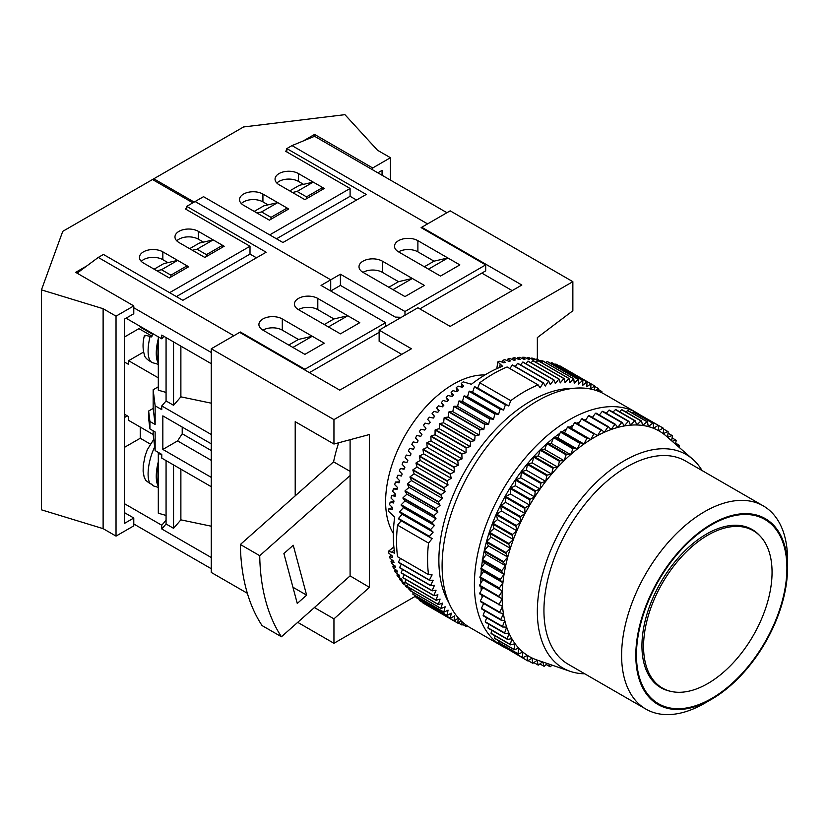 <?xml version="1.0" encoding="UTF-8"?>
<svg xmlns="http://www.w3.org/2000/svg" width="829" height="829" viewBox="0 0 829 829"><rect width="100%" height="100%" fill="white"/><g stroke="black" fill="none" stroke-linecap="round" stroke-linejoin="round"><path stroke-width="1.24" d="M158.308 463.939A25.108 9.171 106.1 0 0 156.878 475.608A25.108 9.171 106.1 0 0 158.308 483.96M154.691 446.955A26.476 9.668 106.1 0 0 150.132 483.721L151.769 484.188A26.476 9.668 106.1 0 0 153.199 485.711A26.476 9.668 106.1 0 0 154.235 486.198L158.308 487.369M158.308 360.947A25.108 9.171 -73.9 0 1 156.878 352.584A25.108 9.171 -73.9 0 1 158.308 340.926M158.308 338.792A26.476 9.668 106.1 0 0 158.308 363.071M144.412 335.538C142.661 342.45 142.609 348.688 144.236 354.232C144.308 357.05 147.096 359.879 152.598 362.698A26.476 9.668 -73.9 0 1 150.132 336.47L151.769 336.947A26.476 9.668 -73.9 0 1 152.723 333.61M148.64 411.029L148.64 418.49L149.925 428.925L155.137 431.94L155.137 450.572L161.769 454.396L161.769 458.126L211.271 486.706L211.271 477.39L162.836 449.432L162.836 415.878L211.271 443.836L211.271 434.52L161.769 405.941L161.769 409.661L155.137 405.837L155.137 424.479L149.925 421.474L148.64 411.029L153.158 408.417L153.158 389.785L158.308 386.801M149.925 428.925L149.925 421.474M153.158 430.79L153.158 434.52L128.619 420.355L128.619 416.624L124.423 414.199M153.158 389.785L155.137 405.837M180.877 346.139L180.877 396.842L173.551 405.288L166.069 400.967L161.769 405.941M166.069 400.967L166.069 337.59M173.551 464.934L173.551 528.311L166.069 523.99L166.069 460.613M401.34 317.32L395.288 317.082L340.408 285.404L340.408 274.212L330.719 279.808L195.126 201.52L330.719 279.808L330.719 290.989L330.719 279.808L321.041 285.404L385.609 322.678L304.896 369.278L240.327 331.994L233.871 335.724L98.268 257.436L103.438 254.462L182.857 300.316L266.15 252.223L186.732 206.369L195.126 201.52L203.519 196.68L282.938 242.524L366.231 194.442L286.813 148.588L286.813 151.945M317.808 298.45A13.699 7.907 0 0 0 302.875 296.73A13.699 7.907 0 0 0 294.43 304.036A13.699 7.907 0 0 0 298.44 309.631A13.699 7.907 180 0 1 317.808 309.631L333.952 318.947L347.786 315.756L328.408 326.937L340.408 333.859L359.776 322.678L317.808 298.45L317.808 309.631M347.786 315.756L359.776 322.678L340.408 333.859L298.44 309.631M262.928 330.139L304.896 354.366L324.263 343.185L312.264 336.253L292.896 347.444L304.896 354.366L324.263 343.185L282.295 318.947L282.295 330.139A13.699 7.907 0 0 0 262.928 330.139A13.699 7.907 180 0 1 258.907 324.543A13.699 7.907 180 0 1 267.363 317.238A13.699 7.907 180 0 1 282.295 318.947M98.268 257.436L77.087 273.166M186.732 209.727L186.732 206.369M124.423 447.38L140.246 438.251L140.246 427.059M152.526 334.242L140.246 327.154L140.246 326.408M151.976 336.159L138.951 328.647L124.423 337.03M143.624 352.035L128.619 360.708L158.308 377.848M180.877 469.162L180.877 519.856L211.271 526.208M173.551 528.311L180.877 519.856M166.069 523.99L161.769 528.954L211.271 557.534L211.271 568.725L133.78 523.99M180.877 396.842L211.271 403.184M166.069 520.26L161.769 525.234L161.769 528.954M161.769 525.234L124.423 503.669M150.225 444.012L140.246 438.251M163.914 336.346L161.769 338.833L126.039 318.201M133.78 307.766L211.271 352.501L211.271 363.682L161.769 335.103L161.769 338.833M240.327 331.994L240.327 332.74M124.423 362.014L128.619 364.428L128.619 360.708M385.609 326.408L385.609 322.678M282.295 330.139L298.44 339.455L312.264 336.253M304.896 370.024L304.896 369.278M379.143 332.367L309.414 372.635M173.551 405.288L173.551 341.911M154.121 269.187L163.81 263.591L177.644 260.389L187.053 265.829L170.909 275.145L161.5 269.715L177.644 260.389L162.836 251.85A13.699 7.907 180 0 0 147.914 250.13A13.699 7.907 180 0 0 139.459 257.436A13.699 7.907 180 0 0 143.469 263.031L169.303 277.943L188.67 266.762L187.053 265.829L187.053 267.694M176.401 296.585L250.006 254.088L256.462 257.809M189.634 248.679L199.323 243.084L213.157 239.892L222.566 245.322L206.421 254.648L197.012 249.208L213.157 239.892L198.349 231.343A13.699 7.907 0 0 0 183.427 229.633A13.699 7.907 0 0 0 174.971 236.939A13.699 7.907 0 0 0 178.981 242.524L204.815 257.436L224.182 246.254L222.566 245.322L222.566 247.187M170.909 277.01L170.909 275.145M156.888 270.782L161.5 269.715M206.421 256.513L206.421 254.648M192.401 250.275L197.012 249.208M150.132 336.47C145.303 335.154 143.572 335.03 144.94 336.108M158.308 336.843L158.308 390.19L166.069 392.428M158.308 486.095A26.476 9.668 -73.9 0 1 158.308 461.815M150.132 483.721L145.645 480.281L144.111 476.851L143.116 471.235L143.251 465.37L145.075 456.002L147.313 449.712L153.748 439.349M166.069 515.451L158.308 513.213L158.308 453.556L158.981 452.789M158.308 453.556L161.769 454.561M162.836 449.432L177.593 440.914L182.214 433.774L211.271 450.551M177.593 440.914L211.271 460.354M182.214 433.774L182.214 427.059M153.158 434.52L155.137 450.572M153.158 408.417L155.137 424.479M176.764 240.856A13.699 7.907 180 0 1 198.349 239.177L203.468 242.13M141.251 261.353A13.699 7.907 0 0 1 162.836 259.674L167.955 262.638M133.78 518.021L133.78 525.855L116.029 536.104L116.029 316.16L133.78 305.901L133.78 313.735L124.423 319.134L124.423 523.431L133.78 518.021L124.423 512.612M127.324 415.878L124.423 417.557M186.732 208.234L185.437 208.981L250.006 246.254L169.624 292.668M86.972 265.829L75.667 272.347L133.78 305.901M192.867 202.825L152.505 179.53L62.755 231.343L41.45 289.87L41.45 509.825L103.117 528.643L103.117 308.699L41.45 289.87M116.029 536.104L103.117 528.643M116.029 316.16L103.117 308.699M250.006 254.088L250.006 246.254M241.332 203.571A13.699 7.907 0 0 1 262.928 201.893L268.036 204.846M276.845 183.074A13.699 7.907 180 0 1 298.44 181.396L303.559 184.349M377.858 172.815L382.055 170.391L382.055 175.24M356.553 200.027L350.097 196.307L276.482 238.804M303.279 140.94L314.574 134.422L314.574 136.288L291.984 145.603L286.813 148.588M269.705 234.887L350.097 188.473L285.518 151.199L286.813 150.453M372.687 169.831L372.687 167.976L390.449 157.717L390.449 180.09M194.152 202.079L153.8 178.784L153.8 180.276M153.8 178.784L243.55 126.961L344.926 114.661L377.537 150.267L390.449 157.717M372.687 167.976L314.574 134.422M287.135 209.913L287.135 208.048L288.751 208.981L269.384 220.162L243.55 205.25A13.699 7.907 180 0 1 239.54 199.654A13.699 7.907 180 0 1 247.995 192.349A13.699 7.907 180 0 1 262.928 194.069L277.725 202.608L261.581 211.934L270.99 217.364L287.135 208.048L277.725 202.608L263.891 205.81L254.202 211.405M324.263 188.473L298.44 173.562A13.699 7.907 0 0 0 283.508 171.852A13.699 7.907 0 0 0 275.052 179.157A13.699 7.907 0 0 0 279.062 184.743L304.896 199.654L324.263 188.473M350.097 196.307L350.097 188.473M292.482 192.494L297.093 191.426L313.238 182.111L299.404 185.302L289.715 190.898M340.408 274.212L404.977 311.497L485.69 264.897L421.122 227.623L427.577 223.892L291.984 145.603M446.945 212.711L314.574 136.288M363.009 272.347A13.699 7.907 180 0 1 358.998 266.762A13.699 7.907 180 0 1 367.454 259.456A13.699 7.907 180 0 1 382.376 261.166L424.344 285.404L404.977 296.585L363.009 272.347A13.699 7.907 180 0 1 382.376 272.347L382.376 261.166M440.489 276.078L398.521 251.85A13.699 7.907 0 0 1 394.511 246.254A13.699 7.907 0 0 1 402.967 238.949A13.699 7.907 0 0 1 417.889 240.669L459.857 264.897L440.489 276.078L428.489 269.156L447.867 257.974L459.857 264.897L440.489 276.078M322.647 189.406L322.647 187.541L306.512 196.867L306.512 198.722M297.093 191.426L306.512 196.867M256.969 213.001L261.581 211.934M270.99 219.229L270.99 217.364M419.826 308.885L485.69 270.865L485.69 264.897M404.977 311.497L404.977 315.227M412.355 278.471L424.344 285.404L404.977 296.585L392.977 289.663L412.355 278.471L398.521 281.673L382.376 272.347M447.867 257.974L434.033 261.166L417.889 251.85A13.699 7.907 0 0 0 398.521 251.85M707.811 535.171A90.858 52.455 120 0 0 648.454 615.232A90.858 52.455 120 0 0 662.381 688.039A90.858 52.455 120 0 0 707.811 683.542A90.858 52.455 120 0 0 767.167 603.471A90.858 52.455 120 0 0 753.24 530.664A90.858 52.455 120 0 0 707.811 535.171M670.392 691.262A91.314 52.724 -60 0 1 660.858 687.687A91.314 52.724 -60 0 1 646.858 614.517A91.314 52.724 -60 0 1 706.515 534.052A91.314 52.724 -60 0 1 752.172 529.524A91.314 52.724 -60 0 1 760.038 536M711.676 698.453A106.381 61.419 120 0 0 786.908 568.166A106.381 61.419 120 0 0 711.676 524.726A106.381 61.419 120 0 0 636.454 655.024A106.381 61.419 120 0 0 711.676 698.453M704.577 703.303L711.686 699.199A107.293 61.947 120 0 0 711.686 699.199A107.293 61.947 120 0 0 787.55 567.792A107.293 61.947 120 0 0 711.676 523.98A107.293 61.947 120 0 0 635.812 655.397A107.293 61.947 120 0 0 711.676 699.199L704.577 703.303A117.335 67.75 120 0 1 645.905 709.106L568.238 664.267A117.335 67.75 -60 0 1 550.259 570.238A117.335 67.75 -60 0 1 626.911 466.841A117.335 67.75 -60 0 1 685.583 461.028L763.25 505.866A117.335 67.75 120 0 0 704.577 511.68A117.335 67.75 120 0 0 627.926 615.087A117.335 67.75 120 0 0 645.905 709.106M484.924 374.967A95.884 55.356 120 0 0 453.401 384.19A95.884 55.356 120 0 0 393.381 533.524M462.054 387.226L461.287 383.433A132.402 76.444 -60 0 1 463.235 381.868L471.39 384.262A132.402 76.444 -60 0 1 486.975 373.755A132.402 76.444 -60 0 1 502.571 366.263L497.814 361.9A132.402 76.444 -60 0 1 499.763 361.226L503.835 362.812A132.402 76.444 120 0 1 505.338 362.335L502.944 360.221A132.402 76.444 -60 0 1 504.871 359.682L508.933 361.33A132.402 76.444 120 0 1 510.405 360.967L508.011 358.916A132.402 76.444 -60 0 1 509.897 358.522L513.949 360.232A132.402 76.444 120 0 1 515.4 359.983L512.985 357.983A132.402 76.444 -60 0 1 514.84 357.734L518.871 359.506A132.402 76.444 120 0 1 520.291 359.361L517.856 357.434A132.402 76.444 -60 0 1 519.669 357.33L523.679 359.154A132.402 76.444 120 0 1 525.068 359.133L522.612 357.268A132.402 76.444 -60 0 1 524.374 357.299L528.363 359.195A132.402 76.444 120 0 1 529.71 359.278L527.234 357.475A132.402 76.444 -60 0 1 528.943 357.651L532.912 359.61A132.402 76.444 120 0 1 534.208 359.796L531.71 358.055A132.402 76.444 -60 0 1 533.358 358.377L537.296 360.397A132.402 76.444 120 0 1 538 360.563L569.005 378.459A136.972 79.087 -60 0 0 568.767 378.449L537.772 360.563A136.972 79.087 -60 0 1 538.011 360.563A132.402 76.444 120 0 1 538.549 360.698L536.021 359.019A132.402 76.444 -60 0 1 537.606 359.485L541.524 361.568A132.402 76.444 120 0 1 541.762 361.651M461.287 383.433L463.67 386.003A132.402 76.444 120 0 0 462.167 387.257L458.095 386.117A132.402 76.444 -60 0 0 456.178 387.796L458.572 390.407A132.402 76.444 120 0 0 457.09 391.754L453.038 390.656A132.402 76.444 -60 0 0 451.142 392.438L453.556 395.101A132.402 76.444 120 0 0 452.106 396.521L448.064 395.464A132.402 76.444 -60 0 0 446.209 397.36L448.634 400.055A132.402 76.444 120 0 0 447.214 401.557L443.194 400.542A132.402 76.444 -60 0 0 441.38 402.521L443.826 405.267A132.402 76.444 120 0 0 442.437 406.832L438.437 405.858A132.402 76.444 -60 0 0 436.676 407.93L439.132 410.707A132.402 76.444 120 0 0 437.795 412.345L433.816 411.412A132.402 76.444 -60 0 0 432.106 413.557L434.593 416.365A132.402 76.444 120 0 0 433.287 418.065L429.339 417.163A132.402 76.444 -60 0 0 427.681 419.391L430.199 422.23A132.402 76.444 120 0 0 428.945 423.982L425.018 423.111A132.402 76.444 -60 0 0 423.432 425.401L425.982 428.272A132.402 76.444 120 0 0 424.78 430.075L420.883 429.235A132.402 76.444 -60 0 0 419.36 431.588L421.94 434.479A132.402 76.444 120 0 0 420.79 436.323L416.925 435.505A132.402 76.444 -60 0 0 415.484 437.919L418.096 440.831A132.402 76.444 120 0 0 417.008 442.717L413.174 441.919A132.402 76.444 -60 0 0 411.806 444.365L414.459 447.308A132.402 76.444 120 0 0 413.433 449.225L409.63 448.437A132.402 76.444 -60 0 0 408.355 450.924L411.029 453.877A132.402 76.444 120 0 0 410.075 455.826L406.314 455.059A132.402 76.444 -60 0 0 405.122 457.577L407.837 460.541A132.402 76.444 120 0 0 406.946 462.499L403.236 461.743A132.402 76.444 -60 0 0 402.127 464.281L404.884 467.255A132.402 76.444 120 0 0 404.065 469.235L400.386 468.489A132.402 76.444 -60 0 0 399.381 471.038L402.179 474.022A132.402 76.444 120 0 0 401.443 476.001L397.806 475.255A132.402 76.444 -60 0 0 396.894 477.815L399.733 480.799A132.402 76.444 120 0 0 399.07 482.779L395.474 482.032A132.402 76.444 -60 0 0 394.666 484.592L397.547 487.576A132.402 76.444 120 0 0 396.956 489.556L393.412 488.799A132.402 76.444 -60 0 0 392.708 491.348L395.64 494.322A132.402 76.444 120 0 0 395.132 496.291L391.62 495.535A132.402 76.444 -60 0 0 391.019 498.063L394.003 501.037A132.402 76.444 120 0 0 393.578 502.985L390.117 502.219A132.402 76.444 -60 0 0 389.62 504.726L392.645 507.669A132.402 76.444 120 0 0 392.304 509.607L388.894 508.819A132.402 76.444 -60 0 0 388.511 511.286L394.656 517.161A132.402 76.444 -60 0 0 394.656 553.161L388.511 551.223A132.402 76.444 -60 0 0 388.894 553.244L392.304 555.979A132.402 76.444 120 0 0 392.645 557.513L389.62 556.508A132.402 76.444 -60 0 0 390.117 558.435L393.578 561.129A132.402 76.444 120 0 0 394.003 562.59L391.019 561.544A132.402 76.444 -60 0 0 391.62 563.378L395.132 566.031A132.402 76.444 120 0 0 395.64 567.409L392.708 566.321A132.402 76.444 -60 0 0 393.412 568.052L396.956 570.653A132.402 76.444 120 0 0 397.547 571.958L394.666 570.808A132.402 76.444 -60 0 0 395.474 572.435L399.07 574.994A132.402 76.444 120 0 0 399.733 576.207L396.894 575.015A132.402 76.444 -60 0 0 397.806 576.528L401.443 579.036A132.402 76.444 120 0 0 402.179 580.165L399.381 578.922A132.402 76.444 -60 0 0 400.386 580.31L404.065 582.766A132.402 76.444 120 0 0 404.884 583.792L402.127 582.497A132.402 76.444 -60 0 0 403.236 583.771L406.946 586.176A132.402 76.444 120 0 0 407.443 586.694M436.075 600.31A136.972 79.087 -60 0 1 435.971 600.092L404.977 582.196A136.972 79.087 -60 0 0 405.08 582.414L436.075 600.31L440.075 599.087L438.323 604.393A136.972 79.087 -60 0 0 438.437 604.6L407.443 586.704A132.402 76.444 120 0 0 407.837 587.108L405.122 585.751A132.402 76.444 -60 0 0 406.314 586.901L410.075 589.243A132.402 76.444 120 0 0 410.262 589.409M410.096 589.958L409.63 589.678A132.402 76.444 -60 0 1 408.355 588.673L411.029 590.082M572.559 388.428A130.122 75.128 120 0 0 530.892 400.967A130.122 75.128 120 0 0 448.852 602.693M702.08 470.551A123.272 71.17 120 0 0 692.712 459.204A123.272 71.17 120 0 0 624.517 460.613A123.272 71.17 120 0 0 542.218 575.575A123.272 71.17 120 0 0 570.228 671.355A123.272 71.17 120 0 0 584.735 673.79M546.726 443.753A125.562 72.496 120 0 0 484.302 550.529L488.395 545.896L486.53 542.218A134.692 77.76 120 0 1 486.747 541.472L490.965 537.14L489.411 533.14A134.692 77.76 120 0 1 489.67 532.384L494.001 528.363L492.758 524.052A134.692 77.76 120 0 1 493.058 523.306L497.473 519.607L496.55 515.016A134.692 77.76 120 0 1 496.892 514.281L501.369 510.923L500.778 506.084A134.692 77.76 120 0 1 501.151 505.348L505.659 502.353L505.41 497.286A134.692 77.76 120 0 1 505.804 496.571L510.332 493.96L510.415 488.685A134.692 77.76 120 0 1 510.851 487.98L515.358 485.763L515.773 480.323A134.692 77.76 120 0 1 516.229 479.639L520.716 477.825L521.462 472.24A134.692 77.76 120 0 1 521.938 471.587L526.353 470.188L527.431 464.499A134.692 77.76 120 0 1 527.938 463.867L532.27 462.893L533.658 457.121A134.692 77.76 120 0 1 534.187 456.53L538.404 455.981L540.114 450.157A134.692 77.76 120 0 1 540.663 449.598L544.746 449.484L546.767 443.639A134.692 77.76 120 0 1 547.316 443.121L551.254 443.442L553.565 437.608A134.692 77.76 120 0 1 554.135 437.132L557.886 437.888L560.477 432.106A134.692 77.76 120 0 1 561.057 431.671L564.611 432.842L567.471 427.142A134.692 77.76 120 0 1 568.052 426.759L571.399 428.344L574.507 422.759A134.692 77.76 120 0 1 575.088 422.417L597.564 435.608A130.122 75.128 120 0 0 594.165 437.494A130.122 75.128 120 0 0 590.766 439.536A130.122 75.128 120 0 0 583.979 444.033A130.122 75.128 120 0 0 577.253 449.069A130.122 75.128 120 0 0 570.621 454.624A130.122 75.128 120 0 0 564.124 460.665A130.122 75.128 120 0 0 557.782 467.162A130.122 75.128 120 0 0 551.637 474.084A130.122 75.128 120 0 0 545.731 481.38A130.122 75.128 120 0 0 540.083 489.017A130.122 75.128 120 0 0 534.736 496.944A130.122 75.128 120 0 0 529.71 505.141A130.122 75.128 120 0 0 525.037 513.545A130.122 75.128 120 0 0 520.736 522.104A130.122 75.128 120 0 0 516.84 530.798A130.122 75.128 120 0 0 513.369 539.544A130.122 75.128 120 0 0 510.343 548.332A130.122 75.128 120 0 0 507.762 557.078A130.122 75.128 120 0 0 505.669 565.761A130.122 75.128 120 0 0 504.053 574.321A130.122 75.128 120 0 0 502.923 582.714A130.122 75.128 120 0 0 502.291 590.901A130.122 75.128 120 0 0 502.167 598.818A130.122 75.128 120 0 0 502.55 606.445A130.122 75.128 120 0 0 503.421 613.719A130.122 75.128 120 0 0 504.799 620.62A130.122 75.128 120 0 0 506.654 627.097A130.122 75.128 120 0 0 508.996 633.118A130.122 75.128 120 0 0 511.804 638.651A130.122 75.128 120 0 0 515.058 643.667A130.122 75.128 120 0 0 518.736 648.143A130.122 75.128 120 0 0 522.84 652.04A130.122 75.128 120 0 0 527.327 655.345A130.122 75.128 120 0 0 532.177 658.05A130.122 75.128 120 0 0 536.86 659.957L570.228 671.355M573.212 425.07A125.562 72.496 120 0 0 569.627 427.059A125.562 72.496 120 0 0 569.202 427.308M566.611 428.862A125.562 72.496 120 0 0 561.865 431.94M559.958 433.246A125.562 72.496 120 0 0 554.591 437.225M553.326 438.22A125.562 72.496 120 0 0 547.43 443.132M484.136 551.264A125.562 72.496 120 0 0 482.685 559.036M482.457 560.456A125.562 72.496 120 0 0 481.566 567.337M481.369 569.461A125.562 72.496 120 0 0 480.965 575.357M480.872 578.207A125.562 72.496 120 0 0 480.861 583.067M480.996 586.673A125.562 72.496 120 0 0 481.255 590.414M481.773 595.067A125.562 72.496 120 0 0 482.115 597.377M483.276 603.253A125.562 72.496 120 0 0 483.431 603.916M639.812 414.718A134.692 77.76 120 0 0 636.973 412.935A134.692 77.76 120 0 0 569.627 419.609A134.692 77.76 120 0 0 481.639 538.29A134.692 77.76 120 0 0 502.281 646.226A134.692 77.76 120 0 0 506.56 648.392M636.973 412.935L604.683 394.293A134.692 77.76 120 0 0 537.347 400.967A134.692 77.76 120 0 0 449.349 519.659A134.692 77.76 120 0 0 470.002 627.584L502.281 646.226M586.176 419.298A125.562 72.496 120 0 0 584.362 419.971M579.751 421.888A125.562 72.496 120 0 0 576.652 423.329M507.876 649.148L527.234 660.63A134.692 77.76 120 0 0 527.648 660.858L532.177 658.05L532.425 663.127A134.692 77.76 120 0 0 532.871 663.304L537.368 660.122L537.948 664.972A134.692 77.76 120 0 0 538.415 665.096L542.477 661.874M503.12 645.283L503.048 646.309A134.692 77.76 120 0 0 503.431 646.589L522.798 657.77A134.692 77.76 120 0 1 522.415 657.49L522.84 652.04L518.332 654.06L498.965 642.879A134.692 77.76 120 0 1 498.612 642.548L517.99 653.729A134.692 77.76 120 0 0 518.332 654.06M498.851 640.838L498.612 642.548M495.048 635.843L494.602 638.185A134.692 77.76 120 0 0 494.913 638.568L514.291 649.749A134.692 77.76 120 0 1 513.97 649.366L515.058 643.667L510.674 644.869L491.307 633.677A134.692 77.76 120 0 1 491.027 633.252L510.395 644.434A134.692 77.76 120 0 0 510.674 644.869M491.742 630.309L491.027 633.252M488.934 624.278L487.908 627.76A134.692 77.76 120 0 0 488.146 628.237L507.524 639.418A134.692 77.76 120 0 1 507.275 638.952L508.996 633.118L504.84 633.46L485.462 622.278A134.692 77.76 120 0 1 485.266 621.76L504.633 632.941A134.692 77.76 120 0 0 504.84 633.46M486.644 617.771L485.266 621.76M484.872 610.818L483.11 615.263A134.692 77.76 120 0 0 483.266 615.823L502.643 627.004A134.692 77.76 120 0 1 502.478 626.444L504.799 620.62L500.944 620.092L481.576 608.911A134.692 77.76 120 0 1 481.452 608.32L500.83 619.501A134.692 77.76 120 0 0 500.944 620.092M483.639 603.46L481.452 608.32M482.934 595.74L480.312 600.963A134.692 77.76 120 0 0 480.385 601.585L499.763 612.766A134.692 77.76 120 0 1 499.68 612.144L502.55 606.445L479.722 593.885A134.692 77.76 120 0 1 479.68 593.232L499.058 604.414A134.692 77.76 120 0 0 499.089 605.066M482.768 587.688L479.68 593.232M479.576 585.17A134.692 77.76 120 0 0 479.566 585.844L498.934 597.025A134.692 77.76 120 0 1 498.944 596.352L502.291 590.901L479.929 577.512L482.924 579.709L479.576 585.17L498.944 596.352M484.126 551.244L503.493 562.425A134.692 77.76 120 0 1 503.68 561.679L484.302 550.497A134.692 77.76 120 0 0 484.126 551.244L486.291 554.58L482.354 559.43A134.692 77.76 120 0 0 482.219 560.166L484.675 563.14L480.913 568.217A134.692 77.76 120 0 0 480.82 568.943L483.556 571.533L479.991 576.818A134.692 77.76 120 0 0 479.929 577.512M581.533 418.966L600.911 430.147A134.692 77.76 120 0 1 601.491 429.868L582.113 418.686A134.692 77.76 120 0 0 581.533 418.966L578.29 424.272M588.538 415.806L607.906 426.987A134.692 77.76 120 0 1 608.486 426.748L589.108 415.567A134.692 77.76 120 0 0 588.538 415.806L585.336 420.541M595.46 413.277L614.828 424.458A134.692 77.76 120 0 1 615.398 424.282L596.02 413.091A134.692 77.76 120 0 0 595.46 413.277L592.372 417.453M602.269 411.402L621.636 422.583A134.692 77.76 120 0 1 622.196 422.458L602.828 411.277A134.692 77.76 120 0 0 602.269 411.402L599.346 415.008M608.932 410.189L628.299 421.37A134.692 77.76 120 0 1 628.838 421.298L609.47 410.117A134.692 77.76 120 0 0 608.932 410.189L606.217 413.236M615.398 409.64L634.776 420.821A134.692 77.76 120 0 1 635.294 420.811L615.926 409.619A134.692 77.76 120 0 0 615.398 409.64L612.963 412.137M621.646 409.764L641.024 420.945A134.692 77.76 120 0 1 641.532 420.987L622.154 409.806A134.692 77.76 120 0 0 621.646 409.764L619.553 411.712M627.646 410.562L647.014 421.743A134.692 77.76 120 0 1 647.501 421.837L628.133 410.656A134.692 77.76 120 0 0 627.646 410.562L625.947 411.992M633.356 412.023L652.724 423.204A134.692 77.76 120 0 1 653.179 423.36L633.812 412.168A134.692 77.76 120 0 0 633.356 412.023L632.112 412.956M638.744 414.137L658.112 425.329A134.692 77.76 120 0 1 658.537 425.526L639.169 414.345A134.692 77.76 120 0 0 638.744 414.137L638.04 414.614M692.712 459.204L666.153 436.013A130.122 75.128 120 0 0 663.293 433.712L663.552 428.355A134.692 77.76 120 0 0 663.148 428.096L643.698 416.956M546.187 664.537L549.886 666.671A134.692 77.76 120 0 0 550.404 666.682L552 665.127M549.886 666.671L549.171 664.164M539.907 663.915L543.783 666.153A134.692 77.76 120 0 0 544.27 666.226L547.327 663.532M543.783 666.153L542.964 662.039M533.855 662.609L537.948 664.972M528.063 660.609L532.425 663.127M527.234 660.63L527.327 655.345L522.798 657.77M503.048 646.309L522.415 657.49M517.99 653.729L518.736 648.143L514.291 649.749M494.602 638.185L513.97 649.366M510.395 644.434L511.804 638.651L507.524 639.418M487.908 627.76L507.275 638.952M504.633 632.941L506.654 627.097L502.643 627.004M483.11 615.263L502.478 626.444M500.83 619.501L503.421 613.719L499.763 612.766M480.312 600.963L499.68 612.144M499.058 604.414L502.167 598.818L498.934 597.025M479.991 576.818L499.359 587.999A134.692 77.76 120 0 0 499.307 588.694M499.359 587.999L502.923 582.714L500.188 580.124L480.82 568.943M480.913 568.217L500.291 579.409A134.692 77.76 120 0 0 500.188 580.124M500.291 579.409L504.053 574.321L501.586 571.347L482.219 560.166M482.354 559.43L501.732 570.621A134.692 77.76 120 0 0 501.586 571.347M501.732 570.621L505.669 565.761L503.493 562.425M503.68 561.679L507.762 557.078L505.897 553.399L486.53 542.218M486.747 541.472L506.115 552.653A134.692 77.76 120 0 0 505.897 553.399M506.115 552.653L510.343 548.332L508.778 544.321L489.411 533.14M489.67 532.384L509.037 543.565A134.692 77.76 120 0 0 508.778 544.321M509.037 543.565L513.369 539.544L512.125 535.244L492.758 524.052M493.058 523.306L512.426 534.487A134.692 77.76 120 0 0 512.125 535.244M512.426 534.487L516.84 530.798L515.928 526.208L496.55 515.016M496.892 514.281L516.26 525.462A134.692 77.76 120 0 0 515.928 526.208M516.26 525.462L520.736 522.104L520.146 517.265L500.778 506.084M501.151 505.348L520.519 516.529A134.692 77.76 120 0 0 520.146 517.265M520.519 516.529L525.037 513.545L524.778 508.467L505.41 497.286M505.804 496.571L525.182 507.752A134.692 77.76 120 0 0 524.778 508.467M525.182 507.752L529.71 505.141L529.783 499.866L510.415 488.685M510.851 487.98L530.218 499.162A134.692 77.76 120 0 0 529.783 499.866M530.218 499.162L534.736 496.944L535.151 491.504L515.773 480.323M516.229 479.639L535.607 490.82A134.692 77.76 120 0 0 535.151 491.504M535.607 490.82L540.083 489.017L540.829 483.431L521.462 472.24M521.938 471.587L541.306 482.768A134.692 77.76 120 0 0 540.829 483.431M541.306 482.768L545.731 481.38L546.798 475.68L527.431 464.499M527.938 463.867L547.306 475.058A134.692 77.76 120 0 0 546.798 475.68M547.306 475.058L551.637 474.084L553.036 468.302L533.658 457.121M534.187 456.53L553.554 467.711A134.692 77.76 120 0 0 553.036 468.302M553.554 467.711L557.782 467.162L559.492 461.338L540.114 450.157M540.663 449.598L560.031 460.779A134.692 77.76 120 0 0 559.492 461.338M560.031 460.779L564.124 460.665L566.134 454.82L546.767 443.639M547.316 443.121L566.694 454.302A134.692 77.76 120 0 0 566.134 454.82M566.694 454.302L570.621 454.624L572.932 448.8L553.565 437.608M554.135 437.132L573.502 448.323A134.692 77.76 120 0 0 572.932 448.8M573.502 448.323L577.253 449.069L579.844 443.287L560.477 432.106M561.057 431.671L580.424 442.852A134.692 77.76 120 0 0 579.844 443.287M580.424 442.852L583.979 444.033L586.839 438.323L567.471 427.142M568.052 426.759L587.419 437.94A134.692 77.76 120 0 0 586.839 438.323M587.419 437.94L590.766 439.536L593.875 433.94L574.507 422.759M594.455 433.598A134.692 77.76 120 0 0 593.875 433.94M601.491 429.868L604.341 432.272A130.122 75.128 120 0 0 597.564 435.608L600.911 430.147M608.486 426.748L611.077 429.546A130.122 75.128 120 0 0 604.341 432.272L607.906 426.987M615.398 424.282L617.709 427.443A130.122 75.128 120 0 0 611.077 429.546L614.828 424.458M622.196 422.458L624.206 425.971A130.122 75.128 120 0 0 617.709 427.443L621.636 422.583M628.838 421.298L630.548 425.153A130.122 75.128 120 0 0 624.206 425.971L628.299 421.37M635.294 420.811L636.693 424.976A130.122 75.128 120 0 0 630.548 425.153L634.776 420.821M641.532 420.987L642.599 425.443A130.122 75.128 120 0 0 636.693 424.976L641.024 420.945M647.501 421.837L648.247 426.562A130.122 75.128 120 0 0 642.599 425.443L647.014 421.743M653.179 423.36L653.594 428.324A130.122 75.128 120 0 0 648.247 426.562L652.724 423.204M658.537 425.526L658.62 430.707A130.122 75.128 120 0 0 653.594 428.324L658.112 425.329M663.521 429.018L667.811 431.494L663.293 433.712A130.122 75.128 120 0 0 658.62 430.707L663.148 428.096M667.594 437.277L668.174 431.805A134.692 77.76 120 0 0 667.811 431.494M668.029 433.173L672.07 435.505A134.692 77.76 120 0 1 672.402 435.867L671.604 440.769M667.635 437.308L672.07 435.505M672.07 437.899L675.904 440.106A134.692 77.76 120 0 1 676.205 440.51L675.428 444.106M672.195 441.287L675.904 440.106M675.625 443.163L679.293 445.277A134.692 77.76 120 0 1 679.552 445.733L679.117 447.328M677.283 445.733L679.293 445.277M571.399 428.344L590.766 439.536M564.611 432.842L583.979 444.033M557.886 437.888L577.253 449.069M551.254 443.442L570.621 454.624M544.746 449.484L564.124 460.665M538.404 455.981L557.782 467.162M532.27 462.893L551.637 474.084M526.353 470.188L545.731 481.38M520.716 477.825L540.083 489.017M515.358 485.763L534.736 496.944M510.332 493.96L529.71 505.141M505.659 502.353L525.037 513.545M501.369 510.923L520.736 522.104M497.473 519.607L516.84 530.798M494.001 528.363L513.369 539.544M490.965 537.14L510.343 548.332M488.395 545.896L507.762 557.078M486.291 554.58L505.669 565.761M484.675 563.14L504.053 574.321M483.556 571.533L502.923 582.714M482.924 579.709L502.291 590.901M457.214 391.64L456.178 387.796M452.437 396.2L451.142 392.438M447.753 400.987L446.209 397.36M443.173 405.992L441.38 402.521M438.717 411.215L436.676 407.93M434.396 416.624L432.106 413.557M404.189 468.945L400.386 468.489M401.661 475.39L397.806 475.255M399.371 481.856L395.474 482.032M397.319 488.322L393.412 488.799M395.516 494.778L391.62 495.535M393.962 501.193L390.117 502.219M392.563 507.597L388.894 508.819M393.868 546.964L388.511 551.223M391.226 555.119L389.62 556.508M392.418 560.238L391.019 561.544M393.91 565.109L392.708 566.321M395.682 569.72L394.666 570.808M397.733 574.041L396.894 575.015M400.055 578.082L399.381 578.922M402.645 581.813L402.127 582.497M405.495 585.233L405.122 585.751M539.969 360.739L540.166 360.366A132.402 76.444 -60 0 1 541.679 360.967L542.156 361.226M535.752 359.61L536.021 359.019M531.379 358.843L531.71 358.055M526.85 358.47L527.234 357.475M522.187 358.48L522.612 357.268M517.41 358.864L517.856 357.434M512.54 359.631L512.985 357.983M507.576 360.781L508.011 358.916M502.55 362.304L502.944 360.221M496.809 368.677L497.814 361.9M474.406 386.915L505.4 404.811A136.972 79.087 -60 0 1 505.669 404.593L474.675 386.708A136.972 79.087 -60 0 0 474.406 386.915L472.603 392.221L469.369 391.153L500.364 409.039A136.972 79.087 -60 0 0 500.105 409.267L469.11 391.371A136.972 79.087 -60 0 1 469.369 391.153M543.192 382.925A136.972 79.087 -60 0 1 543.451 382.843L512.467 364.947A136.972 79.087 -60 0 0 512.198 365.04L543.192 382.925L540.114 387.848L538.104 384.874A136.972 79.087 -60 0 0 510.757 400.656L479.763 382.76L477.753 388.065L474.675 386.708M469.11 391.371L467.515 396.666L464.147 395.889L495.141 413.785A136.972 79.087 -60 0 0 494.892 414.023L463.898 396.138A136.972 79.087 -60 0 1 464.147 395.889M463.898 396.138L462.509 401.402L459.017 400.915L490.012 418.811A136.972 79.087 -60 0 0 489.763 419.07L458.769 401.174A136.972 79.087 -60 0 1 459.017 400.915M458.769 401.174L457.608 406.397L454.002 406.21L484.996 424.106A136.972 79.087 -60 0 0 484.747 424.375L453.753 406.479A136.972 79.087 -60 0 1 454.002 406.21M453.753 406.479L452.81 411.64L449.1 411.754L480.095 429.65A136.972 79.087 -60 0 0 479.856 429.93L448.862 412.034A136.972 79.087 -60 0 1 449.1 411.754M448.862 412.034L448.147 417.111L444.344 417.526L475.338 435.422A136.972 79.087 -60 0 0 475.11 435.712L444.116 417.816A136.972 79.087 -60 0 1 444.344 417.526M444.116 417.816L443.629 422.811L439.743 423.515L470.727 441.411A136.972 79.087 -60 0 0 470.509 441.712L439.515 423.816A136.972 79.087 -60 0 1 439.743 423.515M439.515 423.816L439.256 428.697L435.308 429.702L466.292 447.598A136.972 79.087 -60 0 0 466.085 447.898L435.09 430.013A136.972 79.087 -60 0 1 435.308 429.702M435.09 430.013L435.059 434.769L431.049 436.054L462.043 453.95A136.972 79.087 -60 0 0 461.836 454.271L430.842 436.375A136.972 79.087 -60 0 1 431.049 436.054M430.842 436.375L431.049 440.997L426.997 442.572L457.991 460.468A136.972 79.087 -60 0 0 457.795 460.789L426.8 442.893A136.972 79.087 -60 0 1 426.997 442.572M426.8 442.893L427.236 447.37L423.153 449.225L454.137 467.121A136.972 79.087 -60 0 0 453.96 467.452L422.966 449.556A136.972 79.087 -60 0 1 423.153 449.225M422.966 449.556L423.629 453.857L419.526 455.991L450.52 473.887A136.972 79.087 -60 0 0 450.344 474.219L419.35 456.323A136.972 79.087 -60 0 1 419.526 455.991M419.35 456.323L420.241 460.447L416.127 462.851L447.121 480.737A136.972 79.087 -60 0 0 446.966 481.079L415.971 463.183A136.972 79.087 -60 0 1 416.127 462.851M415.971 463.183L417.08 467.11L412.977 469.774L443.971 487.67A136.972 79.087 -60 0 0 443.826 488.012L412.832 470.116A136.972 79.087 -60 0 1 412.977 469.774M412.832 470.116L414.158 473.836L410.086 476.758L441.08 494.654A136.972 79.087 -60 0 0 440.945 494.996L409.951 477.1A136.972 79.087 -60 0 1 410.086 476.758M409.951 477.1L411.495 480.602L407.443 483.763L438.437 501.659A136.972 79.087 -60 0 0 438.323 502.001L407.329 484.105A136.972 79.087 -60 0 1 407.443 483.763M407.329 484.105L409.08 487.379L405.08 490.778L436.075 508.674A136.972 79.087 -60 0 0 435.971 509.016L404.977 491.12A136.972 79.087 -60 0 1 405.08 490.778M404.977 491.12L406.935 494.157L402.998 497.773L433.992 515.669A136.972 79.087 -60 0 0 433.899 516.011L402.904 498.115A136.972 79.087 -60 0 1 402.998 497.773M402.904 498.115L405.06 500.903L401.195 504.737L432.189 522.622A136.972 79.087 -60 0 0 432.106 522.964L401.112 505.079A136.972 79.087 -60 0 1 401.195 504.737M401.112 505.079L403.474 507.597L399.682 511.628L430.676 529.524A136.972 79.087 -60 0 0 430.614 529.866L399.619 511.97A136.972 79.087 -60 0 1 399.682 511.628M399.619 511.97L402.158 514.229L398.469 518.446L429.463 536.342A136.972 79.087 -60 0 0 429.412 536.674L398.417 518.778A136.972 79.087 -60 0 1 398.469 518.446M398.417 518.778L401.132 520.767L397.547 525.161L428.541 543.057A136.972 79.087 -60 0 0 428.541 574.632L397.547 556.736A136.972 79.087 -60 0 1 397.547 525.161M429.412 580.01L398.417 562.114A136.972 79.087 -60 0 0 398.469 562.383L429.463 580.279A136.972 79.087 -60 0 1 429.412 580.01L432.127 574.88L428.541 574.632M400.397 558.373L398.417 562.114M430.614 585.429L399.619 567.544A136.972 79.087 -60 0 0 399.682 567.803L430.676 585.688A136.972 79.087 -60 0 1 430.614 585.429L433.152 580.238L429.463 580.279M401.329 564.041L399.619 567.544M432.106 590.6L401.112 572.704A136.972 79.087 -60 0 0 401.195 572.953L432.189 590.849A136.972 79.087 -60 0 1 432.106 590.6L434.458 585.357L430.676 585.688M402.573 569.461L401.112 572.704M433.899 595.491L402.904 577.595A136.972 79.087 -60 0 0 402.998 577.834L433.992 595.719A136.972 79.087 -60 0 1 433.899 595.491L436.054 590.207L432.189 590.849M404.117 574.642L402.904 577.595M405.961 579.544L404.977 582.196M438.323 604.393L407.329 586.497A136.972 79.087 -60 0 0 407.443 586.704M408.096 584.165L407.329 586.497M440.945 608.372L409.951 590.476A136.972 79.087 -60 0 0 410.086 590.662L441.08 608.559A136.972 79.087 -60 0 1 440.945 608.372L442.489 603.087L438.437 604.6M410.531 588.486L409.951 590.476M443.826 612.03L412.832 594.134A136.972 79.087 -60 0 0 412.977 594.3L443.971 612.196A136.972 79.087 -60 0 1 443.826 612.03L445.152 606.766L441.08 608.559M413.246 592.497L412.832 594.134M446.966 615.336L415.971 597.44A136.972 79.087 -60 0 0 416.127 597.595L447.121 615.491A136.972 79.087 -60 0 1 446.966 615.336L448.074 610.123L443.971 612.196M416.241 596.186L415.971 597.44M450.344 618.289L419.35 600.403A136.972 79.087 -60 0 0 419.526 600.538L450.52 618.434A136.972 79.087 -60 0 1 450.344 618.289L451.235 613.149L447.121 615.491M419.495 599.543L419.35 600.403M453.96 620.89L422.966 602.994A136.972 79.087 -60 0 0 423.153 603.118L454.137 621.004A136.972 79.087 -60 0 1 453.96 620.89L454.613 615.823L450.52 618.434M461.079 620.848L457.991 623.221A136.972 79.087 -60 0 1 457.795 623.118L426.8 605.222M463.991 623.429L462.043 625.045A136.972 79.087 -60 0 1 461.836 624.962L458.344 622.942M467.11 625.76L466.292 626.496A136.972 79.087 -60 0 1 466.085 626.434L462.717 624.486M601.667 392.697L601.895 391.63A136.972 79.087 -60 0 0 601.74 391.475L598.372 389.526M598.082 391.164L598.517 388.677A136.972 79.087 -60 0 0 598.341 388.532L594.849 386.511M594.393 389.941L594.901 386.076A136.972 79.087 -60 0 0 594.714 385.962L560.072 365.952A136.972 79.087 -60 0 0 559.876 365.858L559.523 366.128M594.714 385.962L590.631 388.811L591.067 383.848A136.972 79.087 -60 0 0 590.87 383.744L559.876 365.858M555.824 364.024L586.818 381.92A136.972 79.087 -60 0 1 587.015 381.993L556.021 364.107A136.972 79.087 -60 0 0 555.824 364.024L555.15 364.584M551.565 362.574L582.559 380.47A136.972 79.087 -60 0 1 582.777 380.532L551.782 362.636A136.972 79.087 -60 0 0 551.565 362.574L550.611 363.434M547.13 361.506L578.124 379.402A136.972 79.087 -60 0 1 578.352 379.444L547.358 361.558A136.972 79.087 -60 0 0 547.13 361.506L545.928 362.687M542.529 360.843L573.523 378.729A136.972 79.087 -60 0 1 573.751 378.76L542.757 360.864A136.972 79.087 -60 0 0 542.529 360.843L541.088 362.346M537.772 360.563L536.135 362.397M532.871 360.677L563.865 378.563A136.972 79.087 -60 0 1 564.114 378.552L533.12 360.656A136.972 79.087 -60 0 0 532.871 360.677L531.068 362.853M527.855 361.175L558.85 379.071A136.972 79.087 -60 0 1 559.098 379.04L528.104 361.143A136.972 79.087 -60 0 0 527.855 361.175L525.897 363.713M522.726 362.076L553.71 379.972A136.972 79.087 -60 0 1 553.969 379.92L522.975 362.024A136.972 79.087 -60 0 0 522.726 362.076L520.643 364.957M517.503 363.361L548.487 381.257A136.972 79.087 -60 0 1 548.746 381.185L517.762 363.289A136.972 79.087 -60 0 0 517.503 363.361L515.327 366.594M512.198 365.04L509.949 368.625M433.992 595.719L437.93 594.797L435.971 600.092M454.137 621.004L458.23 618.154L457.795 623.118M461.981 621.688L461.836 624.962M466.074 625.035L466.085 626.434M601.74 391.475L600.517 392.169M598.341 388.532L595.574 390.293M590.87 383.744L586.818 386.853L587.015 381.993M586.818 381.92L582.808 385.257L582.777 380.532M582.559 380.47L578.611 384.034L578.352 379.444M578.124 379.402L574.238 383.185L573.751 378.76M573.523 378.729L569.72 382.718L569.005 378.459M568.767 378.449L565.057 382.625L564.114 378.552M563.865 378.563L560.259 382.915L559.098 379.04M558.85 379.071L555.347 383.589L553.969 379.92M553.71 379.972L550.352 384.635L548.746 381.185M548.487 381.257L545.264 386.055L543.451 382.843M510.757 400.656L508.747 405.951L505.669 404.593M505.4 404.811L503.597 410.106L500.364 409.039M500.105 409.267L498.509 414.562L495.141 413.785M494.892 414.023L493.504 419.287L490.012 418.811M489.763 419.07L488.602 424.293L484.996 424.106M484.747 424.375L483.804 429.536L480.095 429.65M479.856 429.93L479.141 435.007L475.338 435.422M475.11 435.712L474.613 440.707L470.727 441.411M470.509 441.712L470.25 446.593L466.292 447.598M466.085 447.898L466.053 452.665L462.043 453.95M461.836 454.271L462.043 458.893L457.991 460.468M457.795 460.789L458.23 465.256L454.137 467.121M453.96 467.452L454.613 471.753L450.52 473.887M450.344 474.219L451.235 478.343L447.121 480.737M446.966 481.079L448.074 485.006L443.971 487.67M443.826 488.012L445.152 491.732L441.08 494.654M440.945 494.996L442.489 498.498L438.437 501.659M438.323 502.001L440.075 505.275L436.075 508.674M435.971 509.016L437.93 512.053L433.992 515.669M433.899 516.011L436.054 518.799L432.189 522.622M432.106 522.964L434.458 525.493L430.676 529.524M430.614 529.866L433.152 532.125L429.463 536.342M429.412 536.674L432.127 538.663L428.541 543.057M538.104 384.874L507.11 366.978A136.972 79.087 -60 0 0 479.763 382.76M540.166 360.366L542.726 361.983M432.127 538.663L401.132 520.767M433.152 532.125L402.158 514.229M434.458 525.493L403.474 507.597M436.054 518.799L405.06 500.903M437.93 512.053L406.935 494.157M440.075 505.275L409.08 487.379M442.489 498.498L411.495 480.602M445.152 491.732L414.158 473.836M448.074 485.006L417.08 467.11M451.235 478.343L420.241 460.447M454.613 471.753L423.629 453.857M458.23 465.256L427.236 447.37M462.043 458.893L431.049 440.997M466.053 452.665L435.059 434.769M470.25 446.593L439.256 428.697M474.613 440.707L443.629 422.811M479.141 435.007L448.147 417.111M483.804 429.536L452.81 411.64M488.602 424.293L457.608 406.397M493.504 419.287L462.509 401.402M498.509 414.562L467.515 396.666M503.597 410.106L472.603 392.221M508.747 405.951L477.753 388.065M338.688 442.769A118.713 68.538 120 0 0 333.579 461.836L350.097 471.369M281.445 636.765A246.555 142.35 -60 0 1 259.726 555.689L350.097 475.556L350.097 575.896L281.445 636.765L262.078 625.584A246.555 142.35 -60 0 1 240.358 544.498L333.579 461.836M306.626 595.149L297.269 603.439L283.901 553.544L293.248 545.254L306.626 595.149L292.927 587.243M259.726 555.689L240.358 544.498M350.097 575.896L369.465 587.357L369.465 434.52L333.952 444.033L295.207 421.671L295.207 495.856M350.097 439.712L350.097 475.556M314.388 607.553L333.952 618.848L369.465 587.357M401.744 354.366L379.143 341.32L379.143 330.139L411.433 348.771L339.766 390.148L239.674 332.367L211.271 348.771L333.952 419.609L572.86 281.673L572.86 310.751L537.347 337.59L537.347 359.403M324.263 324.543L333.952 318.947M288.751 345.051L298.44 339.455M398.521 281.673L388.832 287.259M434.033 261.166L424.344 266.762M379.143 330.139L417.889 307.766L450.178 326.408L521.845 285.031L421.764 227.25L421.764 227.985M512.156 290.616L481.815 273.093M572.86 281.673L450.178 210.846L421.764 227.25M333.952 618.848L333.952 643.283L297.704 622.351M333.952 419.609L333.952 444.033M211.271 348.771L211.271 572.445L247.353 593.284M340.408 285.404L330.719 290.989M333.952 643.283L415.878 595.978M787.55 567.792L787.55 559.585A117.335 67.75 120 0 0 763.25 505.866M162.836 259.674L162.836 251.85M198.349 239.177L198.349 231.343M298.44 181.396L298.44 173.562M262.928 201.893L262.928 194.069M417.889 251.85L417.889 240.669M499.69 367.413L500.188 364.076M394.221 550.093L391.578 552.197M152.598 362.698L158.308 364.345M656.527 684.661L662.381 688.039M747.385 527.285L753.24 530.664"/></g></svg>
